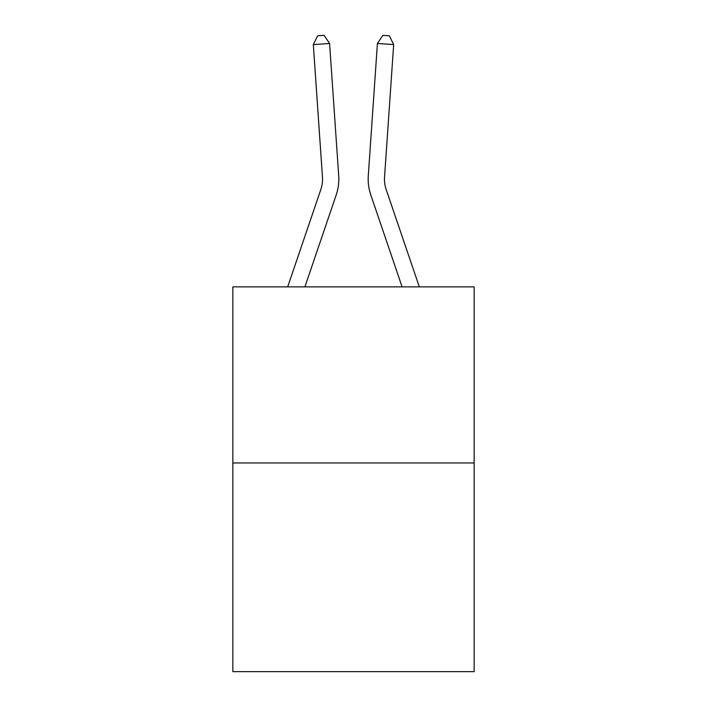 <?xml version="1.0" encoding="UTF-8"?>
<svg xmlns="http://www.w3.org/2000/svg" width="707" height="707" viewBox="0 0 707 707"><rect width="100%" height="100%" fill="white"/><g stroke="black" fill="none" stroke-linecap="round" stroke-linejoin="round"><path stroke-width="1.06" d="M474.15 462.961L474.15 286.874L232.85 286.874L232.85 671.65L474.15 671.65L474.15 462.961L232.85 462.961M338.715 175.778L329.586 43.472L338.715 175.778A48.916 48.916 0 0 1 336.214 194.902L304.903 286.874M287.678 286.874L320.784 189.653A32.61 32.61 0 0 0 322.445 176.9L313.325 44.594L317.62 35.801L324.124 35.35L329.586 43.472L313.325 44.594M419.322 286.874L386.216 189.653A32.61 32.61 0 0 1 384.555 176.9L393.675 44.594L377.414 43.472L368.285 175.778A48.916 48.916 0 0 0 370.786 194.902L402.097 286.874M320.784 189.653A32.61 32.61 0 0 0 322.445 176.9A32.61 32.61 0 0 1 320.784 189.653A32.61 32.61 0 0 0 322.445 176.9A32.61 32.61 0 0 1 320.784 189.653A32.61 32.61 0 0 0 322.445 176.9A32.61 32.61 0 0 1 320.784 189.653A32.61 32.61 0 0 0 322.445 176.9A32.61 32.61 0 0 1 320.784 189.653A32.61 32.61 0 0 0 322.445 176.9A32.61 32.61 0 0 1 320.784 189.653A32.61 32.61 0 0 0 322.445 176.9A32.61 32.61 0 0 1 320.784 189.653A32.61 32.61 0 0 0 322.445 176.9A32.61 32.61 0 0 1 320.784 189.653A32.61 32.61 0 0 0 322.445 176.9A32.61 32.61 0 0 1 320.784 189.653A32.61 32.61 0 0 0 322.445 176.9M393.675 44.594L389.38 35.801L382.876 35.35L377.414 43.472L368.285 175.778"/></g></svg>
